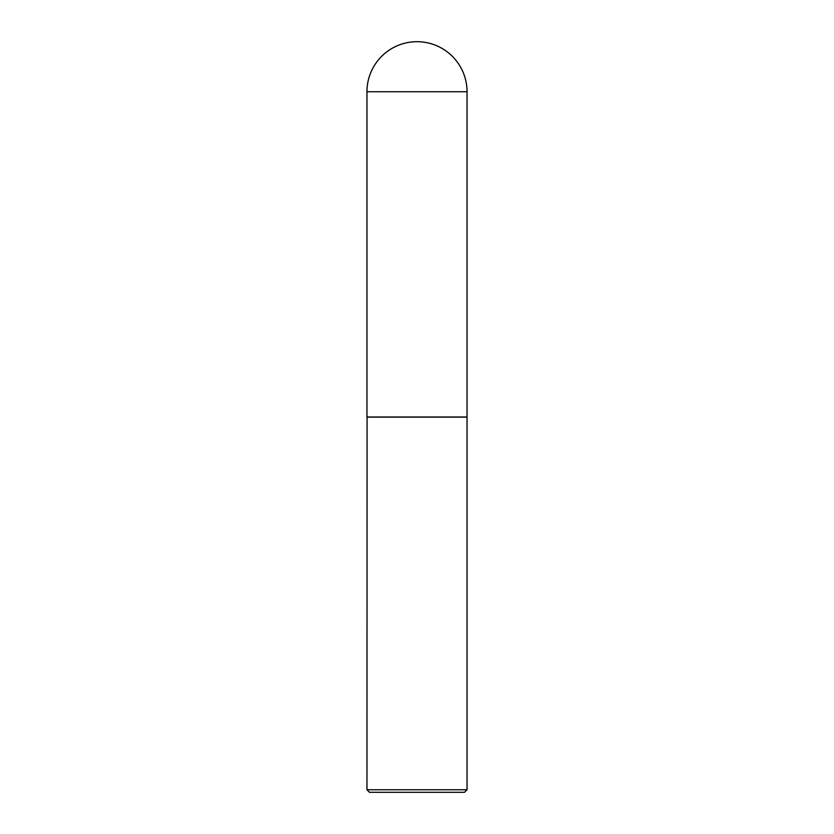 <?xml version="1.0" encoding="UTF-8"?>
<svg xmlns="http://www.w3.org/2000/svg" width="834" height="834" viewBox="0 0 834 834"><rect width="100%" height="100%" fill="white"/><g stroke="black" fill="none" stroke-linecap="round" stroke-linejoin="round"><path stroke-width="1.25" d="M366.96 91.74L366.96 417.01L467.04 417.01L467.04 91.74L366.96 91.74A50.04 50.04 0 0 1 417 41.7A50.04 50.04 0 0 1 467.04 91.74M367.085 417.01L366.96 789.756L467.04 789.756L467.04 417.136L366.96 417.136M467.04 789.756L464.496 792.3L369.504 792.3L366.96 789.756"/></g></svg>
